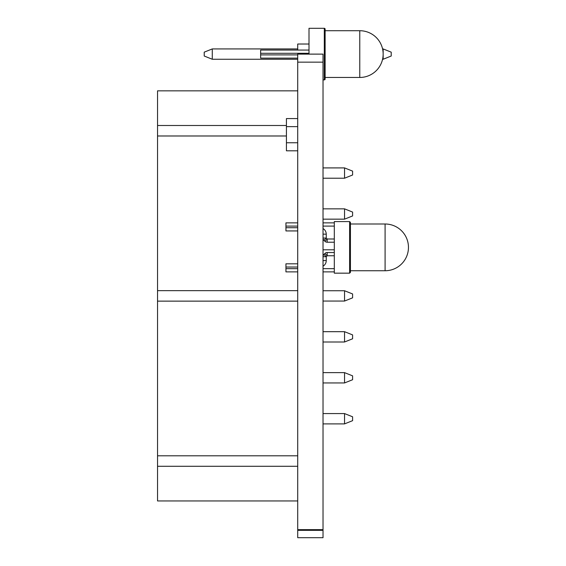 <?xml version="1.0" encoding="UTF-8"?>
<svg xmlns="http://www.w3.org/2000/svg" width="566" height="566" viewBox="0 0 566 566"><rect width="100%" height="100%" fill="white"/><g stroke="black" fill="none" stroke-linecap="round" stroke-linejoin="round"><path stroke-width="0.85" d="M325.117 29.107A0.807 0.807 0 0 0 324.311 28.3L324.311 79.884A0.807 0.807 0 0 0 325.117 79.077L325.117 29.107M324.311 28.3L309.001 28.3L309.001 54.095M309.001 50.063L260.636 50.063L260.636 53.289L309.001 53.289M297.716 54.895L260.636 54.895L260.636 53.289M260.636 54.895L260.636 58.121L297.716 58.121M383.154 54.095A23.376 23.376 0 0 0 359.778 30.72L359.778 77.464A23.376 23.376 0 0 0 383.154 54.095M212.278 59.253L204.22 56.027L204.22 52.157L212.278 48.931L212.278 59.253L297.716 59.253M383.154 48.931L391.212 52.157L391.212 56.027L383.154 59.253L383.154 48.931L382.574 48.931M212.278 48.931L297.716 48.931M382.574 59.253L383.154 59.253M309.001 44.021L297.716 44.021L297.716 50.063M297.716 537.7L323.023 537.7L323.023 530.342L297.716 530.342L297.716 537.7L323.023 537.7M297.716 54.124L323.023 54.124L297.716 54.095L297.716 530.342M297.716 529.642L323.023 529.642L323.023 530.342M323.023 54.124L323.023 529.642M334.308 238.994L327.176 238.994L327.176 242.213A3.226 3.226 0 0 1 324.898 241.272L327.176 238.994L326.249 238.06L323.964 240.338L324.898 241.272L323.964 240.338A3.226 3.226 0 0 1 323.023 238.06L326.249 238.06L326.249 234.154A6.445 6.445 0 0 0 323.023 228.572M327.176 242.213A3.226 3.226 0 0 1 325.945 241.972A3.226 3.226 0 0 0 327.176 242.213A3.226 3.226 0 0 1 325.945 241.972A3.226 3.226 0 0 0 327.176 242.213A3.226 3.226 0 0 1 325.945 241.972A3.226 3.226 0 0 0 327.176 242.213A3.226 3.226 0 0 1 325.945 241.972A3.226 3.226 0 0 0 327.176 242.213L334.308 242.213M385.085 270.746A23.376 23.376 0 0 0 408.461 247.377A23.376 23.376 0 0 0 385.085 224.002L385.085 270.746L350.425 270.746L350.425 272.359L350.425 222.388L350.425 247.377M349.618 273.166L349.618 221.582L334.308 221.582L334.308 273.166L349.618 273.166L350.425 272.359M334.308 222.87L323.023 222.87M297.716 222.87L285.943 222.87L285.943 230.935L297.716 230.935M323.964 240.338L324.898 241.272M326.249 234.154L323.023 234.154L323.023 238.06M297.716 263.82L285.943 263.82L285.943 271.878L297.716 271.878M323.023 271.878L334.308 271.878M325.945 252.776A3.226 3.226 0 0 1 327.176 252.535L327.176 255.754L324.898 253.476A3.226 3.226 0 0 1 325.945 252.776M323.023 266.176A6.445 6.445 0 0 0 326.249 260.593L326.249 256.688L323.023 256.688A3.226 3.226 0 0 1 323.964 254.41L326.249 256.688L327.176 255.754L334.308 255.754M324.898 253.476L323.964 254.41M334.308 252.535L327.176 252.535M385.085 224.002L350.425 224.002M352.597 171.123L344.538 167.904L344.538 178.219L352.597 174.993L352.597 171.123M323.023 167.904L344.538 167.904M344.538 178.219L323.023 178.219M352.597 212.073L344.538 208.847L344.538 219.162L352.597 215.943L352.597 212.073M323.023 208.847L344.538 208.847M344.538 219.162L323.023 219.162M323.023 249.79L334.308 249.79M352.597 293.959L344.538 290.74L344.538 301.055L352.597 297.829L352.597 293.959M323.023 290.74L344.538 290.74M344.538 301.055L323.023 301.055M352.597 334.909L344.538 331.683L344.538 341.998L352.597 338.779L352.597 334.909M323.023 331.683L344.538 331.683M344.538 341.998L323.023 341.998M352.597 375.852L344.538 372.626L344.538 382.949L352.597 379.722L352.597 375.852M323.023 372.626L344.538 372.626M344.538 382.949L323.023 382.949M352.597 416.795L344.538 413.576L344.538 423.892L352.597 420.665L352.597 416.795M323.023 413.576L344.538 413.576M344.538 423.892L323.023 423.892M297.716 290.655L157.539 290.655L157.539 125.503L286.431 125.503M286.446 135.981L157.539 135.981M297.716 301.133L157.539 301.133L157.539 455.807L297.716 455.807M297.716 466.285L157.539 466.285L157.539 500.945L297.716 500.945M297.716 90.85L157.539 90.85L157.539 125.503M157.539 466.285L157.539 455.807M157.539 301.133L157.539 290.655M297.716 150.811L286.431 150.811L286.431 118.57L297.716 118.57M286.431 126.635L297.716 126.635M286.431 142.752L297.716 142.752M297.716 62.154L323.023 62.154M285.943 226.096L297.716 226.096M323.023 226.096L334.308 226.096M297.716 227.709L285.943 227.709M323.023 260.593L326.249 260.593M334.308 268.652L323.023 268.652M297.716 268.652L285.943 268.652M285.943 267.039L297.716 267.039M325.117 30.72L359.778 30.72M323.023 79.884L324.311 79.884M325.117 77.464L359.778 77.464M349.618 221.582L350.425 222.388"/></g></svg>
